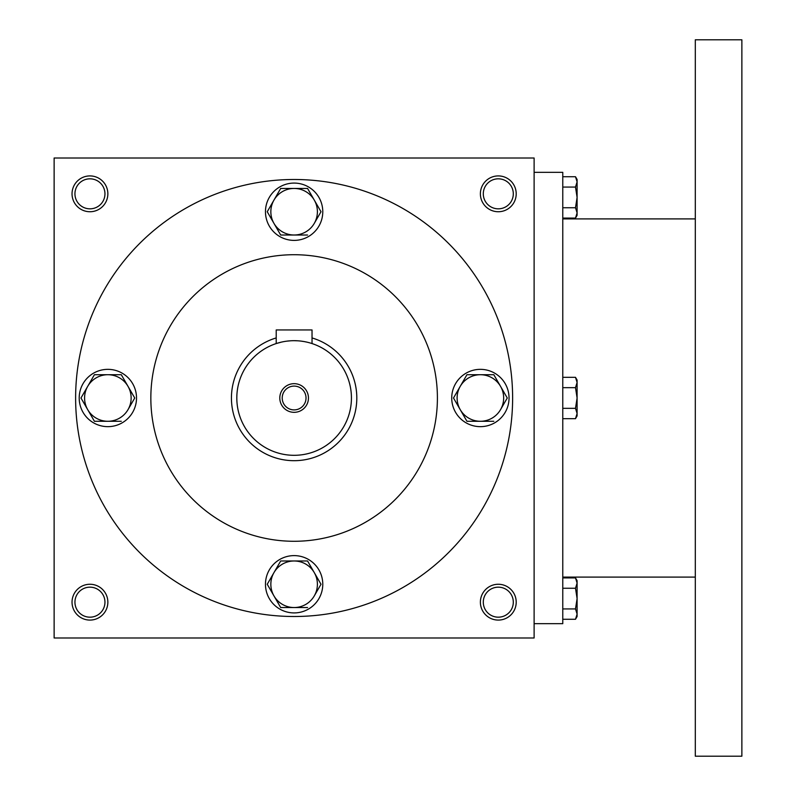 <?xml version="1.0" encoding="UTF-8"?>
<svg xmlns="http://www.w3.org/2000/svg" width="796" height="796" viewBox="0 0 796 796"><rect width="100%" height="100%" fill="white"/><g stroke="black" fill="none" stroke-linecap="round" stroke-linejoin="round"><path stroke-width="1.19" d="M104.953 602.174A15.005 15.005 0 0 0 82.446 589.179A15.005 15.005 0 0 0 82.446 615.169A15.005 15.005 0 0 0 104.953 602.174M107.858 602.174A17.91 17.91 0 0 0 80.993 586.662A17.91 17.91 0 0 0 80.993 617.686A17.91 17.91 0 0 0 107.858 602.174M516.206 193.826A17.91 17.91 0 0 0 489.341 178.314A17.91 17.91 0 0 0 489.341 209.338A17.91 17.91 0 0 0 516.206 193.826M513.301 193.826A15.005 15.005 0 0 0 490.794 180.831A15.005 15.005 0 0 0 490.794 206.821A15.005 15.005 0 0 0 513.301 193.826M107.858 193.826A17.91 17.91 0 0 0 80.993 178.314A17.91 17.91 0 0 0 80.993 209.338A17.91 17.91 0 0 0 107.858 193.826M104.953 193.826A15.005 15.005 0 0 0 82.446 180.831A15.005 15.005 0 0 0 82.446 206.821A15.005 15.005 0 0 0 104.953 193.826M534.116 637.994L54.128 637.994L54.128 158.006L534.116 158.006L534.116 637.994M516.206 602.174A17.91 17.91 0 0 0 489.341 586.662A17.91 17.91 0 0 0 489.341 617.686A17.91 17.91 0 0 0 516.206 602.174M150.842 398A143.28 143.28 0 0 1 365.762 273.914A143.28 143.28 0 0 1 365.762 522.086A143.28 143.28 0 0 1 150.842 398M75.62 398A218.502 218.502 0 0 1 403.373 208.771A218.502 218.502 0 0 1 403.373 587.229A218.502 218.502 0 0 1 75.62 398M513.301 602.174A15.005 15.005 0 0 0 490.794 589.179A15.005 15.005 0 0 0 490.794 615.169A15.005 15.005 0 0 0 513.301 602.174M534.116 172.334L562.772 172.334L562.772 623.666L534.116 623.666M695.306 39.8L695.306 756.2L741.872 756.2L741.872 39.8L695.306 39.8M562.772 176.732L575.498 176.732L577.1 181.896L575.498 176.732L577.1 179.498L577.1 212.92L575.498 207.746L562.772 207.746M575.498 218.084L577.1 215.318L577.1 212.92L575.498 218.084L562.772 218.084M577.1 181.896L575.498 187.07L562.772 187.07M575.498 207.746L577.1 197.408L575.498 187.07M562.772 377.324L575.498 377.324L577.1 382.488L575.498 377.324L577.1 380.09L577.1 413.512L575.498 408.338L562.772 408.338M575.498 418.676L577.1 415.91L577.1 413.512L575.498 418.676L562.772 418.676M577.1 382.488L575.498 387.662L562.772 387.662M575.498 408.338L577.1 398L575.498 387.662M562.772 577.916L575.498 577.916L577.1 583.08L575.498 577.916L577.1 580.682L577.1 614.104L575.498 608.93L562.772 608.93M575.498 619.268L577.1 616.502L577.1 614.104L575.498 619.268L562.772 619.268M577.1 583.08L575.498 588.254L562.772 588.254M575.498 608.93L577.1 598.592L575.498 588.254M280.68 188.453L273.963 200.094L280.68 188.453L307.564 188.453L321.007 211.736L314.281 223.377A23.283 23.283 0 0 0 294.122 188.453A23.283 23.283 0 0 0 273.963 223.377A23.283 23.283 0 0 0 314.281 223.377L321.007 211.736M267.536 211.229L267.237 211.736L280.68 235.019L307.564 235.019M265.466 211.736A28.656 28.656 0 0 0 308.45 236.551A28.656 28.656 0 0 0 308.45 186.921A28.656 28.656 0 0 0 265.466 211.736M267.237 211.736L273.963 200.094M466.944 374.717L460.227 386.358L466.944 374.717L493.828 374.717L507.271 398L500.545 409.642A23.283 23.283 0 0 0 480.386 374.717A23.283 23.283 0 0 0 460.227 409.642A23.283 23.283 0 0 0 500.545 409.642L507.271 398M453.8 397.493L453.501 398L466.944 421.283L493.828 421.283M451.73 398A28.656 28.656 0 0 0 494.714 422.815A28.656 28.656 0 0 0 494.714 373.185A28.656 28.656 0 0 0 451.73 398M453.501 398L460.227 386.358M280.68 560.981L273.963 572.622L280.68 560.981L307.564 560.981L321.007 584.264L314.281 595.905A23.283 23.283 0 0 0 294.122 560.981A23.283 23.283 0 0 0 273.963 595.905A23.283 23.283 0 0 0 314.281 595.905L321.007 584.264M267.536 583.757L267.237 584.264L280.68 607.547L307.564 607.547M265.466 584.264A28.656 28.656 0 0 0 308.45 609.079A28.656 28.656 0 0 0 308.45 559.449A28.656 28.656 0 0 0 265.466 584.264M267.237 584.264L273.963 572.622M94.416 374.717L87.699 386.358L94.416 374.717L121.3 374.717L134.743 398L128.017 409.642A23.283 23.283 0 0 0 107.858 374.717A23.283 23.283 0 0 0 87.699 409.642A23.283 23.283 0 0 0 128.017 409.642L134.743 398M81.272 397.493L80.973 398L94.416 421.283L121.3 421.283M79.202 398A28.656 28.656 0 0 0 122.186 422.815A28.656 28.656 0 0 0 122.186 373.185A28.656 28.656 0 0 0 79.202 398M80.973 398L87.699 386.358M306.022 398A11.9 11.9 0 0 0 288.172 387.692A11.9 11.9 0 0 0 288.172 408.308A11.9 11.9 0 0 0 306.022 398M277.585 343.126L276.212 343.554L276.212 329.942L312.032 329.942L312.032 343.554M276.212 337.932A62.685 62.685 0 0 0 300.172 460.396A62.685 62.685 0 0 0 312.032 337.932M276.212 343.554L281.456 342.101M287.247 341.106L290.61 340.797M294.122 340.688L297.624 340.797M300.918 341.096L304.022 341.554M304.102 341.564L306.768 342.101M351.434 398A57.312 57.312 0 0 0 265.466 348.369A57.312 57.312 0 0 0 265.466 447.631A57.312 57.312 0 0 0 351.434 398M308.45 398A14.328 14.328 0 0 0 286.958 385.592A14.328 14.328 0 0 0 286.958 410.408A14.328 14.328 0 0 0 308.45 398M695.306 218.9L562.772 218.9M695.306 577.1L562.772 577.1"/></g></svg>
